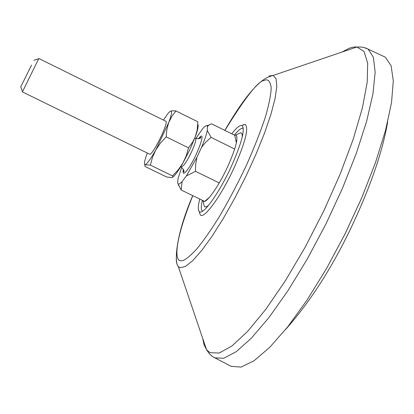 <?xml version="1.0" encoding="UTF-8"?>
<svg xmlns="http://www.w3.org/2000/svg" width="414" height="414" viewBox="0 0 414 414"><rect width="100%" height="100%" fill="white"/><g stroke="black" fill="none" stroke-linecap="round" stroke-linejoin="round"><path stroke-width="0.62" d="M231.105 366.333L241.139 367.104L254.03 360.785L269.752 347.315L287.678 326.894L306.934 300.243L326.475 268.608L345.141 233.724L361.82 197.633L375.534 162.474L385.569 130.255L391.525 102.656L393.3 80.885L391.09 65.65L385.289 57.184L382.055 55.662M231.736 133.805C236.311 127.91 239.639 125.152 241.714 125.53L242.185 125.742C245.191 129.81 241.528 143.487 231.193 166.775C219.373 192.629 203.372 215.032 199.543 211.777L199.134 211.445C197.84 209.826 198.042 205.691 199.734 199.046M199.388 212.201L200.247 214.783C203.59 220.108 221.143 196.205 234.096 167.815C245.476 142.012 249.13 127.528 245.057 124.376L241.698 125.525M199.972 214.167L199.952 213.893M202.467 211.243L202.286 211.109C200.956 209.81 200.976 206.213 202.342 200.314M234.515 135.181L235.695 134.995L236.461 135.502C238.112 139.461 235.173 149.868 227.643 166.713C219.001 185.586 207.285 202.462 203.807 201.395L202.772 200.521M208.584 205.303C206.529 206.99 205.096 207.336 204.293 206.338L203.621 203.491M236.813 140.439L236.166 140.532M234.329 135.093C238.448 130.012 241.429 127.729 243.282 128.242M237.434 134.214L240.788 132.708L241.217 132.863L242.092 134.167L242.309 136.713M198.415 138.84C207.931 126.508 196.764 157.786 187.185 170.128C183.707 174.558 182.465 174.289 183.449 169.316M38.709 58.747L22.485 91.758M31.547 65.081L20.762 86.847L31.547 65.081M204.982 201.054L209.127 197.659M181.674 167.313L178.092 178.465L177.668 182.776L178.113 183.837C178.822 184.442 180.152 183.676 182.108 181.529L186.295 176.022L196.935 157.289L201.525 147.322C204.537 140.222 206.451 134.622 207.269 130.524L207.461 126.549L206.876 125.737C206.027 125.432 204.609 126.43 202.617 128.744L195.791 138.602M207.461 126.549L208.956 125.018L211.647 123.827L234.733 135.29L236.373 142.871M207.269 130.524L211.093 137.391L234.676 149.061M201.525 147.322L205.939 141.976L211.093 137.391M196.935 157.289L195.698 164.229L195.491 171.308L219.229 182.936M186.295 176.022L195.491 171.308M182.108 181.529L181.156 190L204.475 201.349M177.844 183.433L181.156 190M149.821 154.256L150.137 154.287C152.393 152.756 156.011 146.887 160.994 136.682C164.57 128.951 166.33 123.988 166.273 121.783L166.004 121.343M150.386 165.103L172.509 175.898L172.767 176.876L172.379 177.409L171.375 177.627L166.516 176.938L144.967 166.433L144.843 164.793L150.386 165.103L152.497 157.31L155.824 149.873L160.482 143.032L166.195 136.868L188.51 147.855L192.619 142.193L195.273 136.848L197.162 130.027L197.866 121.799L175.945 110.926L171.722 110.838L170.516 111.154C169.072 111.92 166.738 114.906 163.514 120.112M166.195 136.868L166.868 129.494L168.7 122.596L171.815 116.386L175.945 110.926M172.509 175.898L178.191 169.875L182.874 163.132L186.29 155.705L188.51 147.855M147.322 153.035C144.745 159.939 143.912 163.789 144.828 164.586L145.257 164.617C147.172 163.84 150.696 158.929 155.824 149.873L168.7 122.596C171.21 115.853 172.058 112.039 171.246 111.154L170.516 111.154M172.56 177.28C174.879 175.722 178.32 171.003 182.874 163.132L190.031 149.288L195.625 135.901C197.923 129.37 198.642 125.52 197.794 124.355M202.653 338.264L204.076 344.831L206.534 349.695L209.96 352.681L219.218 353.049L231.933 346.006L247.701 331.319L265.819 309.289L285.329 280.806L305.056 247.391L323.738 211.062L340.153 174.159L353.282 139.037L362.421 107.831L367.218 82.205L367.673 63.259L364.066 51.517L356.899 46.999L355.274 46.927L352.355 47.294L349.204 48.262L342.042 52.04M214.033 357.561L214.643 357.882L223.829 358.229L236.239 351.688L251.505 338.026L269.022 317.46L287.947 290.716L307.255 259.055L325.813 224.212L342.507 188.22L356.361 153.216L366.654 121.204L372.952 93.833L375.151 72.305L373.407 57.318L368.093 49.09L363.482 47.356M269.038 75.995L273.121 75.446L276.091 78.774L276.806 86.5L275.108 98.454L270.968 114.212L264.52 133.085L256.043 154.112L245.983 176.152L234.893 197.964L223.4 218.323L212.154 236.115L201.758 250.439L192.727 260.67L185.462 266.456L180.235 267.734L178.346 266.642C176.83 264.97 176.157 261.814 176.323 257.177M224.885 130.4C245.414 97.28 258.486 80.647 264.096 80.497C267.905 78.588 270.27 80.999 271.196 87.727C271.056 93.885 269.25 103.241 265.772 115.78C261.037 130.4 254.501 147.079 246.18 165.828C237.134 184.758 227.985 202.048 218.742 217.702C210.074 231.405 202.653 241.952 196.474 249.337C188.448 257.803 183.148 261.586 180.582 260.675C175.044 260.918 173.466 243.556 192.815 195.677M243.567 124.888L243.872 124.412M180.695 166.821L181.379 167.152L184.287 164.694C188.282 158.955 191.723 152.223 194.616 144.486C195.812 140.977 196.127 138.98 195.563 138.499L195.48 138.457M224.818 130.363C241.181 102.31 254.672 85.051 265.291 78.603C266.719 77.594 269.333 76.538 273.121 75.446L356.899 46.999L362.007 47.087L365.909 48.081L385.289 57.184M192.743 195.641C175.929 234.443 173.952 262.222 178.346 266.642L206.534 349.695L209.303 353.706L212.532 356.625L231.467 366.519M199.134 211.445L200.247 214.783M241.714 125.53L245.057 124.376M243.789 124.438L243.479 124.919M203.02 200.935L204.293 206.338M237.01 137.94L236.461 135.502M235.695 134.995L240.788 132.708M206.689 200.065L205.67 200.536M204.195 201.214L203.807 201.395M285.691 329.384C309.568 302.52 331.143 269.116 350.42 229.175C370.09 187.811 382.51 152.052 387.68 121.902M183.49 169.414L183.371 171.945C184.696 171.732 184.054 170.144 181.441 167.184M22.434 91.929L149.832 154.262M20.762 86.847L22.506 91.825M38.864 58.514L166.086 121.385M33.788 60.361L38.792 58.721M194.808 138.126L195.563 138.499C199.569 138.814 201.261 138.328 200.645 137.044L198.508 138.819M206.876 125.737L208.951 125.028M178.113 183.837L178.801 185.886M171.246 111.154L171.722 110.838"/></g></svg>
